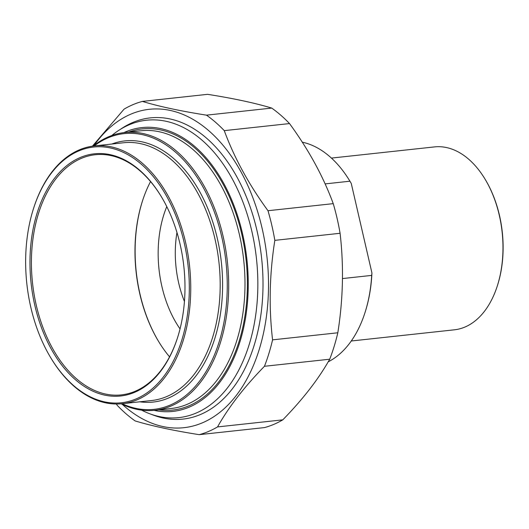 <?xml version="1.0" encoding="UTF-8"?>
<svg xmlns="http://www.w3.org/2000/svg" width="529" height="529" viewBox="0 0 529 529"><rect width="100%" height="100%" fill="white"/><g stroke="black" fill="none" stroke-linecap="round" stroke-linejoin="round"><path stroke-width="0.79" d="M333.244 203.645A169.505 106.918 83.8 0 1 337.079 218.285A169.505 106.918 83.8 0 1 340.087 233.282L274.835 240.358A169.505 106.918 -96.2 0 0 271.827 225.361A169.505 106.918 -96.2 0 0 267.991 210.721L333.244 203.645C323.239 176.455 308.665 149.76 289.522 123.568L224.27 130.643A169.505 106.918 -96.2 0 0 206.475 115.157L271.727 108.081A169.505 106.918 83.8 0 1 289.522 123.568M271.727 108.081C254.932 103.003 233.567 98.42 207.632 94.334L142.38 101.409A169.505 106.918 -96.2 0 0 124.057 109.153L92.423 146.169M116.281 404.004L117.319 405.432A169.505 106.918 -96.2 0 0 135.113 420.919C151.909 425.997 173.274 430.58 199.208 434.666A169.505 106.918 -96.2 0 0 217.531 426.923L282.784 419.847A169.505 106.918 83.8 0 1 264.46 427.591L199.208 434.666M337.819 332.781A169.505 106.918 83.8 0 1 329.706 359.211L264.454 366.286A169.505 106.918 -96.2 0 0 272.574 339.856L337.819 332.781C343.142 299.116 343.896 265.955 340.087 233.282M274.835 240.358C269.512 274.022 268.758 307.184 272.574 339.856M122.318 404.381A160.135 101.006 -96.2 0 0 235.26 396.75A160.135 101.006 -96.2 0 0 262.073 228.178A160.135 101.006 -96.2 0 0 94.215 145.257M224.27 130.643C234.274 157.827 248.848 184.522 267.991 210.721M142.38 101.409C159.176 106.488 180.541 111.07 206.475 115.157M264.454 366.286C244.246 386.997 228.601 407.211 217.531 426.923M282.784 419.847C302.991 399.144 318.63 378.929 329.706 359.211M151.307 414.319A151.492 95.551 -96.2 0 0 253.351 347.844A151.492 95.551 -96.2 0 0 234.321 172.388A151.492 95.551 -96.2 0 0 132.898 122.43A151.492 95.551 -96.2 0 0 120.394 129.34M49.997 356.5L50.334 357.062A129.645 81.77 -96.2 0 0 122.245 403.706A129.645 81.77 -96.2 0 0 137.123 399.818A129.645 81.77 -96.2 0 0 187.901 253.999A129.645 81.77 -96.2 0 0 94.288 145.931A129.645 81.77 -96.2 0 0 79.41 149.826A129.645 81.77 -96.2 0 0 34.048 206.912L33.843 207.533A128.62 81.129 83.8 0 1 78.847 150.897A128.62 81.129 83.8 0 1 179.205 224.957A128.62 81.129 83.8 0 1 156.822 384.49A128.62 81.129 83.8 0 1 49.997 356.5A128.62 81.129 83.8 0 1 33.843 207.533M94.175 145.944A138.671 87.464 83.8 0 1 108.154 137.785A138.671 87.464 83.8 0 1 226.954 274.187A138.671 87.464 83.8 0 1 122.133 403.72M121.141 403.812A139.696 88.112 -96.2 0 0 154.871 410.279A139.696 88.112 -96.2 0 0 170.907 406.087A139.696 88.112 -96.2 0 0 225.618 248.967A139.696 88.112 -96.2 0 0 124.745 132.521A139.696 88.112 -96.2 0 0 108.716 136.713A139.696 88.112 -96.2 0 0 93.19 146.064M123.885 132.62A142.757 90.042 83.8 0 1 125.644 131.847A142.757 90.042 83.8 0 1 247.096 261.253A142.757 90.042 83.8 0 1 154.005 410.365M177.314 338.401A120.784 76.183 83.8 0 1 135.153 391.275A120.784 76.183 83.8 0 1 121.293 394.899A120.784 76.183 83.8 0 1 34.074 294.217A120.784 76.183 83.8 0 1 81.38 158.363A120.784 76.183 83.8 0 1 95.246 154.739A120.784 76.183 83.8 0 1 162.079 197.919M80.368 157.463A121.802 76.831 -96.2 0 0 50.162 347.037A121.802 76.831 -96.2 0 0 177.215 338.712A121.802 76.831 -96.2 0 0 161.914 197.634A121.802 76.831 -96.2 0 0 80.368 157.463M150.547 181.573A120.784 76.183 -96.2 0 0 142.678 200.319A120.784 76.183 -96.2 0 0 157.854 340.213A120.784 76.183 -96.2 0 0 169.551 356.837M158.019 340.491A121.802 76.831 83.8 0 1 142.784 200.008M141.56 410.134A149.575 94.341 -96.2 0 0 178.802 417.619A149.575 94.341 -96.2 0 0 195.975 413.129A149.575 94.341 -96.2 0 0 254.555 244.901A149.575 94.341 -96.2 0 0 146.553 120.215A149.575 94.341 -96.2 0 0 129.38 124.705A149.575 94.341 -96.2 0 0 111.778 135.517M325.11 183.9L349.934 181.202L351.263 183.451L371.933 272.984L371.682 275.404L342.435 278.571M371.682 275.404A113.285 71.455 83.8 0 1 364.745 313.38A113.285 71.455 83.8 0 1 328.198 361.829M302.271 142.175A113.285 71.455 83.8 0 1 349.934 181.202M351.263 183.451A112.267 70.813 -96.2 0 0 350.846 182.73A112.267 70.813 -96.2 0 0 350.787 182.631M497.115 286.546L497.32 285.924A90.968 57.377 -96.2 0 0 485.893 180.561L485.562 179.999A91.993 58.025 83.8 0 1 497.115 286.546A91.993 58.025 83.8 0 1 464.925 327.054A91.993 58.025 83.8 0 1 454.371 329.812L351.263 341M176.957 232.489A85.176 53.727 -96.2 0 0 184.436 301.437M331.425 158.085L434.534 146.903A91.993 58.025 83.8 0 1 485.562 179.999M364.745 313.38L364.944 312.758A112.267 70.813 -96.2 0 0 371.933 272.984M166.78 206.614A93.864 59.208 -96.2 0 0 180.039 328.899M94.288 145.931L123.726 142.744A129.645 81.77 83.8 0 1 214.979 238.989A129.645 81.77 83.8 0 1 166.562 396.624A129.645 81.77 83.8 0 1 151.684 400.513L122.245 403.706M139.775 401.802A131.344 82.848 -96.2 0 0 217.313 238.414A131.344 82.848 -96.2 0 0 111.817 144.033M124.745 132.521L141.045 130.756A139.696 88.112 83.8 0 1 239.373 234.459A139.696 88.112 83.8 0 1 187.2 404.315A139.696 88.112 83.8 0 1 171.171 408.507L154.871 410.279M158.76 409.856A141.395 89.183 -96.2 0 0 241.7 233.891A141.395 89.183 -96.2 0 0 128.633 132.098"/></g></svg>
